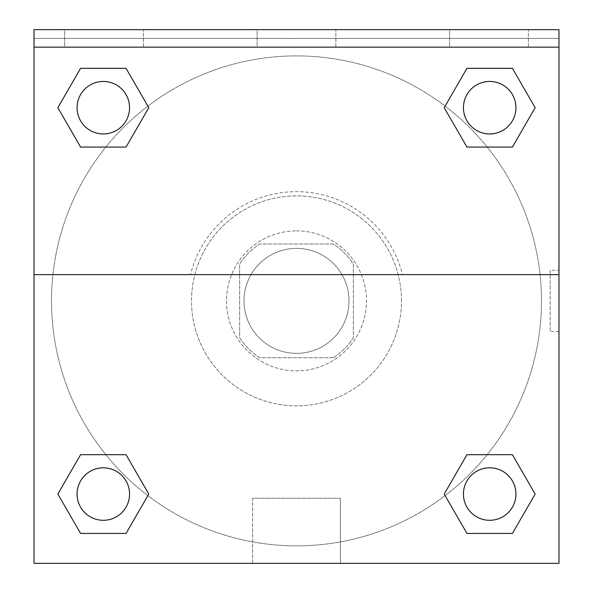 <?xml version="1.0" encoding="UTF-8"?>
<svg xmlns="http://www.w3.org/2000/svg" width="593" height="593" viewBox="0 0 593 593"><rect width="100%" height="100%" fill="white"/><g stroke="black" fill="none" stroke-linecap="round" stroke-linejoin="round"><path stroke-width="0.44" stroke-dasharray="2.96 2.22" d="M348.995 300.873A52.495 52.495 0 0 0 270.252 255.413A52.495 52.495 0 0 0 270.252 346.334A52.495 52.495 0 0 0 348.995 300.873A52.495 52.495 0 0 0 270.252 255.413A52.495 52.495 0 0 0 270.252 346.334A52.495 52.495 0 0 0 348.995 300.873M333.333 357.742L259.667 357.742A67.75 67.75 0 0 1 239.631 337.706L239.631 264.048A67.75 67.75 0 0 1 259.667 244.005L333.333 244.005A67.75 67.75 0 0 1 353.369 264.048L353.369 337.706A67.75 67.75 0 0 1 333.333 357.742L259.667 357.742A67.75 67.75 0 0 1 239.631 337.706L239.631 264.048A67.75 67.75 0 0 1 259.667 244.005L333.333 244.005A67.75 67.75 0 0 1 353.369 264.048L353.369 337.706A67.75 67.75 0 0 1 333.333 357.742M296.5 230.885A69.996 69.996 0 0 1 357.119 335.868A69.996 69.996 0 0 1 235.881 335.868A69.996 69.996 0 0 1 296.5 230.885A69.996 69.996 0 0 0 226.504 300.873A69.996 69.996 0 0 0 296.5 370.87A69.996 69.996 0 0 0 366.496 300.873A69.996 69.996 0 0 0 296.5 230.885M401.491 300.873A104.991 104.991 0 0 0 244.005 209.952A104.991 104.991 0 0 0 244.005 391.795A104.991 104.991 0 0 0 401.491 300.873A104.991 104.991 0 0 0 244.005 209.952A104.991 104.991 0 0 0 244.005 391.795A104.991 104.991 0 0 0 401.491 300.873M34.023 274.626L190.509 274.626L34.023 274.626L34.023 29.65L34.023 38.397L558.977 38.397L558.977 563.35L34.023 563.35L34.023 274.626L402.491 274.626A109.186 109.186 0 0 0 190.509 274.626A109.186 109.186 0 0 1 402.491 274.626L558.977 274.626L558.977 563.35L34.023 563.35L34.023 38.397L558.977 38.397L558.977 563.35L34.023 563.35L34.023 38.397L558.977 38.397L558.977 29.65L34.023 29.65L34.023 38.397L558.977 38.397L558.977 29.65L34.023 29.65L558.977 29.65L558.977 47.151L34.023 47.151M487.172 454.683L512.411 454.683L535.145 494.058L512.411 454.683L487.172 454.683L512.411 454.683L535.145 494.058L512.411 533.426L466.95 533.426L444.216 494.058L466.95 533.426L444.216 494.058L466.95 454.683M147.879 495.622L126.05 533.426L80.589 533.426L57.855 494.058L80.589 454.683L105.828 454.683M126.05 454.683L148.784 494.058L126.05 454.683L148.784 494.058L126.05 454.683L148.784 494.058L126.05 533.426L148.784 494.058L126.05 533.426L80.589 533.426L57.855 494.058L80.589 533.426L57.855 494.058L80.589 454.683M558.977 270.252L558.962 331.494L558.977 270.252L558.977 331.494L558.977 270.252L550.156 270.252L550.156 331.494L550.156 270.252M558.977 274.626L558.977 47.151M515.932 494.058A26.248 26.248 0 0 0 476.557 471.324A26.248 26.248 0 0 0 476.557 516.785A26.248 26.248 0 0 0 515.932 494.058A26.248 26.248 0 0 1 489.685 520.306A26.248 26.248 0 0 1 463.437 494.058A26.248 26.248 0 0 1 489.685 467.81A26.248 26.248 0 0 1 515.932 494.058A26.248 26.248 0 0 0 476.557 471.324A26.248 26.248 0 0 0 476.557 516.785A26.248 26.248 0 0 0 515.932 494.058A26.248 26.248 0 0 0 476.557 471.324A26.248 26.248 0 0 0 476.557 516.785A26.248 26.248 0 0 0 515.932 494.058A26.248 26.248 0 0 0 476.557 471.324A26.248 26.248 0 0 0 476.557 516.785A26.248 26.248 0 0 0 515.932 494.058M515.932 107.696A26.248 26.248 0 0 0 476.557 84.962A26.248 26.248 0 0 0 476.557 130.423A26.248 26.248 0 0 0 515.932 107.696A26.248 26.248 0 0 0 476.557 84.962A26.248 26.248 0 0 0 476.557 130.423A26.248 26.248 0 0 0 515.932 107.696A26.248 26.248 0 0 0 476.557 84.962A26.248 26.248 0 0 0 476.557 130.423A26.248 26.248 0 0 0 515.932 107.696A26.248 26.248 0 0 0 476.557 84.962A26.248 26.248 0 0 0 476.557 130.423A26.248 26.248 0 0 0 515.932 107.696A26.248 26.248 0 0 0 476.557 84.962A26.248 26.248 0 0 0 476.557 130.423A26.248 26.248 0 0 0 515.932 107.696M129.563 107.696A26.248 26.248 0 0 0 90.195 84.962A26.248 26.248 0 0 0 90.195 130.423A26.248 26.248 0 0 0 129.563 107.696A26.248 26.248 0 0 0 90.195 84.962A26.248 26.248 0 0 0 90.195 130.423A26.248 26.248 0 0 0 129.563 107.696A26.248 26.248 0 0 0 90.195 84.962A26.248 26.248 0 0 0 90.195 130.423A26.248 26.248 0 0 0 129.563 107.696A26.248 26.248 0 0 0 90.195 84.962A26.248 26.248 0 0 0 90.195 130.423A26.248 26.248 0 0 0 129.563 107.696A26.248 26.248 0 0 0 90.195 84.962A26.248 26.248 0 0 0 90.195 130.423A26.248 26.248 0 0 0 129.563 107.696M129.563 494.058A26.248 26.248 0 0 0 90.195 471.324A26.248 26.248 0 0 0 90.195 516.785A26.248 26.248 0 0 0 129.563 494.058A26.248 26.248 0 0 0 90.195 471.324A26.248 26.248 0 0 0 90.195 516.785A26.248 26.248 0 0 0 129.563 494.058A26.248 26.248 0 0 0 90.195 471.324A26.248 26.248 0 0 0 90.195 516.785A26.248 26.248 0 0 0 129.563 494.058A26.248 26.248 0 0 0 90.195 471.324A26.248 26.248 0 0 0 90.195 516.785A26.248 26.248 0 0 0 129.563 494.058A26.248 26.248 0 0 0 90.195 471.324A26.248 26.248 0 0 0 90.195 516.785A26.248 26.248 0 0 0 129.563 494.058M51.524 300.873A244.976 244.976 0 0 0 296.5 545.849A244.976 244.976 0 0 0 541.476 300.873A244.976 244.976 0 0 0 296.5 55.898A244.976 244.976 0 0 0 51.524 300.873M296.5 38.397L265.879 38.397L296.5 38.412M252.611 563.35L340.389 563.35L252.611 563.35L252.611 498.253L340.389 498.253L252.611 498.253L340.389 498.253L252.611 498.253L252.611 563.35L340.389 563.35L252.611 563.35M34.023 331.494L34.023 270.252L34.038 331.494M449.613 29.65L528.356 29.65L449.613 29.65L528.356 29.65L449.613 29.65L449.613 47.151L528.356 47.151L449.613 47.151L528.356 47.151L449.613 47.151L449.613 29.65M64.644 29.65L143.387 29.65L64.644 29.65L143.387 29.65L64.644 29.65L64.644 47.151L143.387 47.151L64.644 47.151L143.387 47.151L64.644 47.151L64.644 29.65M257.132 29.65L335.868 29.65L257.132 29.65L335.868 29.65L257.132 29.65L257.132 47.151L335.868 47.151L257.132 47.151L335.868 47.151L257.132 47.151L257.132 29.65M105.828 147.064L80.589 147.064L57.855 107.696L80.589 147.064L105.828 147.064L80.589 147.064L57.855 107.696L80.589 68.321L126.05 68.321L148.784 107.696L126.05 68.321L148.784 107.696L126.05 147.064M445.121 106.132L466.95 68.321L512.411 68.321L535.145 107.696L512.411 147.064L487.172 147.064M466.95 147.064L444.216 107.696L466.95 147.064L444.216 107.696L466.95 147.064L444.216 107.696L466.95 68.321L512.411 68.321L535.145 107.696L512.411 68.321L535.145 107.696L512.411 147.064M541.476 300.873A244.976 244.976 0 0 0 174.008 88.72A244.976 244.976 0 0 0 174.008 513.034A244.976 244.976 0 0 0 541.476 300.873M528.356 47.151L528.356 29.65L528.356 47.151M143.387 47.151L143.387 29.65L143.387 47.151M535.145 494.058L512.411 454.683L535.145 494.058L512.411 533.426L466.95 533.426L444.216 494.058L466.95 533.426L512.411 533.426L535.145 494.058L512.411 533.426M57.855 107.696L80.589 147.064L57.855 107.696L80.589 68.321L126.05 68.321L148.784 107.696L126.05 68.321L80.589 68.321L57.855 107.696L80.589 68.321M148.784 494.058L126.05 533.426L80.589 533.426L57.855 494.058M466.95 68.321L444.216 107.696L466.95 68.321L512.411 68.321L535.145 107.696M340.389 563.35L340.389 498.253L340.389 563.35M558.977 331.494L550.156 331.494M335.868 47.151L335.868 29.65L335.868 47.151"/><path stroke-width="0.89" d="M512.411 533.426L466.95 533.426L512.411 533.426L466.95 533.426L444.216 494.058L466.95 454.683L487.172 454.683L466.95 454.683L444.216 494.058L466.95 454.683L512.411 454.683L466.95 454.683L512.411 454.683L535.145 494.058L512.411 533.426L535.145 494.058M80.589 454.683L57.855 494.058L80.589 454.683L126.05 454.683L80.589 454.683L126.05 454.683L105.828 454.683L126.05 454.683L148.784 494.058L147.879 495.622M80.589 68.321L126.05 68.321L80.589 68.321L126.05 68.321L148.784 107.696L126.05 147.064L105.828 147.064L126.05 147.064L148.784 107.696L126.05 147.064L80.589 147.064L126.05 147.064L80.589 147.064L57.855 107.696L80.589 68.321L57.855 107.696M512.411 147.064L466.95 147.064L512.411 147.064L535.145 107.696L512.411 147.064L466.95 147.064L444.216 107.696L445.121 106.132M558.977 47.151L558.977 29.65L34.023 29.65L34.023 47.151L558.977 47.151L558.977 563.35L34.023 563.35L34.023 47.151M148.784 494.058L126.05 533.426L80.589 533.426L126.05 533.426L80.589 533.426L57.855 494.058M34.023 274.626L558.977 274.626M466.95 68.321L512.411 68.321L466.95 68.321L444.216 107.696L466.95 68.321L512.411 68.321L535.145 107.696M515.932 494.058A26.248 26.248 0 0 0 476.557 471.324A26.248 26.248 0 0 0 476.557 516.785A26.248 26.248 0 0 0 515.932 494.058M129.563 494.058A26.248 26.248 0 0 0 90.195 471.324A26.248 26.248 0 0 0 90.195 516.785A26.248 26.248 0 0 0 129.563 494.058M515.932 107.696A26.248 26.248 0 0 0 476.557 84.962A26.248 26.248 0 0 0 476.557 130.423A26.248 26.248 0 0 0 515.932 107.696M129.563 107.696A26.248 26.248 0 0 0 90.195 84.962A26.248 26.248 0 0 0 90.195 130.423A26.248 26.248 0 0 0 129.563 107.696M466.95 454.683L487.172 454.683M105.828 454.683L126.05 454.683M487.172 147.064L466.95 147.064M126.05 147.064L105.828 147.064"/></g></svg>

